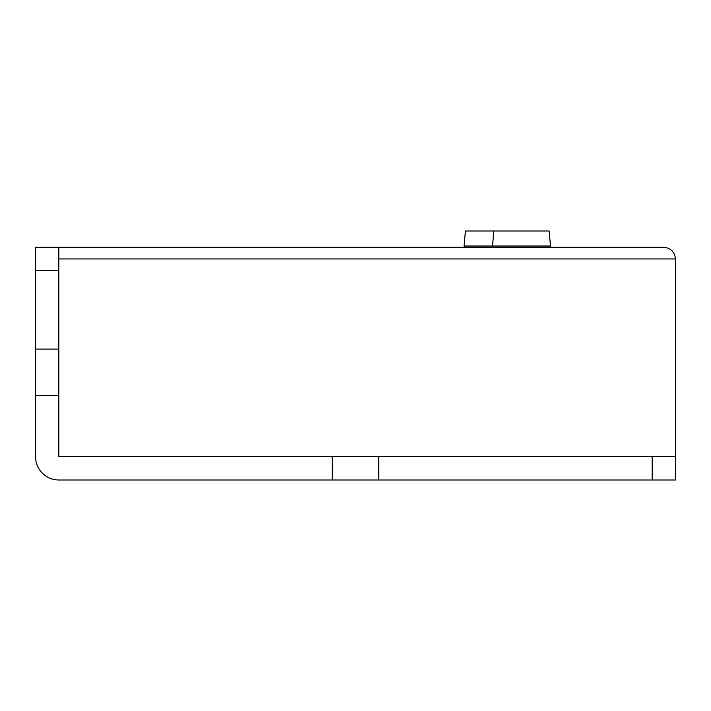 <?xml version="1.0" encoding="UTF-8"?>
<svg xmlns="http://www.w3.org/2000/svg" width="711" height="711" viewBox="0 0 711 711"><rect width="100%" height="100%" fill="white"/><g stroke="black" fill="none" stroke-linecap="round" stroke-linejoin="round"><path stroke-width="1.07" d="M493.843 231.013L465.412 231.013L464.096 246.033L550.483 246.033L549.168 231.013L493.843 231.013L492.527 246.033A1.164 1.164 0 0 0 493.692 247.295M550.483 246.033A1.164 1.164 0 0 1 549.319 247.295M464.096 246.033A1.164 1.164 0 0 0 465.252 247.295M35.55 395.636L35.55 456.72A23.267 23.267 0 0 0 58.817 479.987L332.233 479.987L332.233 456.72L58.817 456.72L58.817 395.636L35.55 395.636L35.55 349.101L58.817 349.101L58.817 270.571L35.55 270.571L35.55 349.101M652.183 479.987L378.767 479.987L378.767 456.72L675.45 456.72L675.45 479.987L652.183 479.987L652.183 456.72M378.767 456.72L332.233 456.72M378.767 479.987L332.233 479.987M35.55 270.571L35.55 247.295L58.817 247.295L58.817 270.571M58.817 395.636L58.817 349.101M58.817 247.295L663.816 247.295C670.828 248.041 674.712 251.916 675.45 258.937L675.45 456.72M663.816 247.295C670.828 248.041 674.712 251.916 675.45 258.937L58.817 258.937"/></g></svg>
